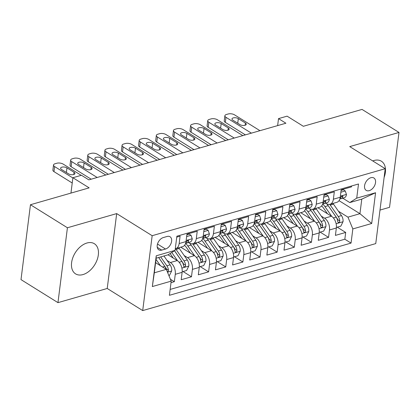 <?xml version="1.0" encoding="UTF-8"?>
<svg xmlns="http://www.w3.org/2000/svg" width="420" height="420" viewBox="0 0 420 420"><rect width="100%" height="100%" fill="white"/><g stroke="black" fill="none" stroke-linecap="round" stroke-linejoin="round"><path stroke-width="0.63" d="M384.111 177.455A17.766 11.445 121.9 0 0 381.386 161.212A17.766 11.445 121.9 0 0 373.989 160.503A17.766 11.445 121.9 0 0 372.729 160.928M86.961 243.007A17.766 11.445 121.9 0 0 72.849 257.633A17.766 11.445 121.9 0 0 75.574 273.871A17.766 11.445 121.9 0 0 82.971 274.58A17.766 11.445 121.9 0 0 97.083 259.954A17.766 11.445 121.9 0 0 94.358 243.716A17.766 11.445 121.9 0 0 86.961 243.007M370.865 177.707A7.287 4.694 121.9 0 0 365.075 183.708A7.287 4.694 121.9 0 0 366.193 190.37A7.287 4.694 121.9 0 0 369.233 190.659A7.287 4.694 121.9 0 0 375.018 184.658A7.287 4.694 121.9 0 0 373.9 177.996A7.287 4.694 121.9 0 0 370.865 177.707M379.99 210.073L389.54 207.328L399 132.442L362.04 109.415L303.35 126.289L287.091 116.156L278.523 118.618L277.636 125.601M142.706 310.585L375.753 243.595L385.214 168.709L152.166 235.699L142.706 310.585L107.226 288.482L116.686 213.596L67.42 227.756L57.96 302.642L107.226 288.482M57.96 302.642L21 279.615L30.461 204.729L89.15 187.861L72.891 177.728L70.948 193.09M67.42 227.756L30.461 204.729M351.561 185.987L351.445 186.9L341.166 189.856L340.231 197.243L333.38 199.216A9.109 5.67 74 0 1 329.983 204.288A9.109 5.67 74 0 1 326.445 203.627L325.631 203.123M333.38 199.216L334.31 191.825L324.03 194.78L323.096 202.172L316.244 204.141A9.109 5.67 74 0 1 312.848 209.213A9.109 5.67 74 0 1 309.309 208.551L308.495 208.047M316.244 204.141L317.173 196.754L306.894 199.71L305.959 207.097L299.108 209.066A9.109 5.67 74 0 1 295.712 214.137A9.109 5.67 74 0 1 292.173 213.476L291.359 212.972M299.108 209.066L300.038 201.679L289.758 204.635L288.824 212.021L281.972 213.99A9.109 5.67 74 0 1 278.576 219.061A9.109 5.67 74 0 1 275.037 218.405L274.223 217.896M281.972 213.99L282.901 206.603L272.622 209.559L271.688 216.946L264.836 218.92A9.109 5.67 74 0 1 261.44 223.991A9.109 5.67 74 0 1 257.901 223.33L257.087 222.826M264.836 218.92L265.771 211.528L255.486 214.484L254.552 221.876L247.7 223.844A9.109 5.67 74 0 1 244.303 228.916A9.109 5.67 74 0 1 240.765 228.254L239.951 227.75M247.7 223.844L248.635 216.458L238.35 219.413L237.416 226.8L230.564 228.769A9.109 5.67 74 0 1 227.167 233.84A9.109 5.67 74 0 1 223.629 233.179L222.815 232.675M230.564 228.769L231.499 221.382L221.214 224.338L220.28 231.725L213.428 233.693A9.109 5.67 74 0 1 210.032 238.765A9.109 5.67 74 0 1 206.493 238.109L205.679 237.599M213.428 233.693L214.363 226.306L204.078 229.262L203.144 236.649L196.292 238.623A9.109 5.67 74 0 1 192.896 243.695A9.109 5.67 74 0 1 189.357 243.033L188.543 242.529M196.292 238.623L197.227 231.236L186.942 234.187L186.008 241.579A9.109 5.67 74 0 1 182.611 246.65L175.76 248.619A9.109 5.67 74 0 1 175.292 248.719M171.003 282.655L174.337 281.699L170.415 279.258M168.016 254.819L177.235 260.563A9.109 5.67 74 0 1 182.123 272.339L181.188 279.731L191.473 276.775L183.052 271.525M180.784 247.175L194.371 255.633A9.109 5.67 -106 0 1 199.259 267.414L198.324 274.801L208.609 271.845L200.188 266.6M197.92 242.246L211.507 250.709A9.109 5.67 -106 0 1 216.395 262.49L215.46 269.876L225.745 266.921L217.324 261.676M215.056 237.321L228.643 245.784A9.109 5.67 -106 0 1 233.531 257.565L232.596 264.952L242.881 261.996L234.46 256.751M232.192 232.397L245.779 240.859A9.109 5.67 -106 0 1 250.667 252.635L249.732 260.027L260.017 257.072L251.596 251.822M249.328 227.472L262.915 235.93A9.109 5.67 -106 0 1 267.803 247.711L266.868 255.097L277.153 252.142L268.732 246.897M266.464 222.542L280.046 231.005A9.109 5.67 -106 0 1 284.939 242.786L284.004 250.173L294.289 247.217L285.868 241.972M283.6 217.618L297.181 226.081A9.109 5.67 -106 0 1 302.075 237.862L301.14 245.249L311.425 242.293L303.004 237.048M300.736 212.693L314.318 221.156A9.109 5.67 -106 0 1 319.211 232.932L318.276 240.324L328.561 237.368L320.14 232.118M72.891 177.728L81.459 175.266L88.851 179.87L285.91 123.223L278.523 118.618M161.742 250.11L165.512 249.029A7.061 4.552 121.9 0 0 171.119 243.212A7.061 4.552 121.9 0 0 170.037 236.759A7.061 4.552 121.9 0 0 167.097 236.476L163.322 237.562A7.061 4.552 121.9 0 0 157.715 243.374A7.061 4.552 121.9 0 0 158.797 249.827A7.061 4.552 121.9 0 0 161.742 250.11L157.248 247.312M349.786 202.566L356.722 198.156L358.512 183.992L176.873 236.203L175.082 250.373L168.147 254.783L156.151 258.232L154.308 272.8L166.304 269.356L171.197 281.137L169.407 295.302L351.046 243.091L352.837 228.921L347.949 217.14L359.94 213.691L361.783 199.122L349.786 202.566L342.767 198.193M356.722 198.156L375.575 192.738L371.69 223.503L352.837 228.921M171.197 281.137L152.345 286.556L156.235 255.791L175.082 250.373M321.284 216.132L324.602 218.201A9.109 5.67 74 0 1 329.49 229.976L328.561 237.368M317.872 207.769L331.454 216.227L324.602 218.201M304.148 221.056L307.466 223.125A9.109 5.67 74 0 1 312.354 234.906L311.425 242.293M287.012 225.981L290.33 228.049A9.109 5.67 74 0 1 295.218 239.831L294.289 247.217M269.876 230.911L273.194 232.974A9.109 5.67 74 0 1 278.082 244.755L277.153 252.142M252.74 235.835L256.058 237.904A9.109 5.67 74 0 1 260.946 249.679L260.017 257.072M235.604 240.76L238.922 242.828A9.109 5.67 74 0 1 243.81 254.609L242.881 261.996M218.468 245.684L221.786 247.753A9.109 5.67 74 0 1 226.674 259.534L225.745 266.921M201.332 250.614L204.65 252.677A9.109 5.67 74 0 1 209.538 264.458L208.609 271.845M184.196 255.539L187.514 257.607A9.109 5.67 74 0 1 192.407 269.383L191.473 276.775M167.06 260.463L170.378 262.531A9.109 5.67 74 0 1 175.271 274.312L174.337 281.699M170.147 289.438L344.841 239.222L345.697 232.439L337.276 227.194M331.454 216.227A9.109 5.67 -106 0 1 336.346 228.008L335.412 235.394L345.697 232.439M176.757 237.116L180.091 236.161L179.156 243.547A9.109 5.67 74 0 1 175.76 248.619M155.589 262.678L166.304 269.356M116.686 213.596L152.166 235.699M399 132.442L349.734 146.601L385.214 168.709M339.029 200.66L359.94 213.691L371.69 223.503M338.42 211.208L347.949 217.14M192.896 243.695L199.747 241.721A9.109 5.67 -106 0 0 203.144 236.649M210.032 238.765L216.883 236.796A9.109 5.67 -106 0 0 220.28 231.725M227.167 233.84L234.019 231.872A9.109 5.67 -106 0 0 237.416 226.8M244.303 228.916L251.155 226.947A9.109 5.67 -106 0 0 254.552 221.876M261.44 223.991L268.291 222.017A9.109 5.67 -106 0 0 271.688 216.946M278.576 219.061L285.427 217.093A9.109 5.67 -106 0 0 288.824 212.021M295.712 214.137L302.563 212.168A9.109 5.67 -106 0 0 305.959 207.097M312.848 209.213L319.699 207.244A9.109 5.67 -106 0 0 323.096 202.172M344.841 239.222L351.046 243.091M329.983 204.288L336.835 202.314A9.109 5.67 -106 0 0 340.231 197.243M156.151 258.232L156.235 255.791M154.308 272.8L152.345 286.556M375.575 192.738L361.783 199.122M72.865 177.938L54.611 166.567A4.557 2.026 7.2 0 1 53.519 165.013A4.557 2.026 7.2 0 1 55.083 163.742L56.795 163.249A4.557 2.026 7.2 0 1 63.179 164.105L81.207 175.34M53.519 165.013L52.883 170.074A4.557 2.026 -172.8 0 0 53.975 171.628L72.224 182.999M61.477 169.444A3.644 1.622 -172.8 0 1 60.601 168.194A3.644 1.622 -172.8 0 1 63.053 166.992A3.644 1.622 -172.8 0 1 66.959 167.864L74.056 172.284A3.644 1.622 -172.8 0 1 74.928 173.528A3.644 1.622 -172.8 0 1 72.482 174.736A3.644 1.622 -172.8 0 1 68.576 173.864L61.477 169.444M168.898 275.599L169.459 275.436L171.685 270.895A6.038 3.754 -106 0 0 170.121 264.857L163.947 255.99M160.409 265.682L156.009 259.361M156.13 263.014L155.636 262.306M167.333 271.834L168.168 271.241L168.441 270.197A6.038 3.754 -106 0 0 166.866 265.792L160.687 256.925M158.671 257.507L165.706 267.608A3.077 1.911 74 0 1 166.309 268.873L168.441 270.197M158.634 257.518L164.808 266.385A6.038 3.754 74 0 1 166.105 269.231M97.167 177.482L71.746 161.642A4.557 2.026 7.2 0 1 70.655 160.088A4.557 2.026 7.2 0 1 72.219 158.818L73.93 158.324A4.557 2.026 7.2 0 1 80.314 159.18L105.735 175.014M70.655 160.088L70.019 165.149A4.557 2.026 -172.8 0 0 71.111 166.703L91.172 179.203M186.643 236.554L191.047 235.289L192.245 238.849A6.038 3.754 74 0 1 190.008 242.104L186.753 243.044A6.038 3.754 -106 0 0 188.617 241.185L188.465 240.419L187.803 240.413L186.559 241.778A6.038 3.754 74 0 1 185.708 243.054M191.047 235.289L189.121 234.092L186.874 234.743M78.614 164.514A3.644 1.622 -172.8 0 1 77.737 163.27A3.644 1.622 -172.8 0 1 80.189 162.067A3.644 1.622 -172.8 0 1 84.095 162.939L91.192 167.359A3.644 1.622 -172.8 0 1 92.064 168.604A3.644 1.622 -172.8 0 1 89.617 169.811A3.644 1.622 -172.8 0 1 85.712 168.934L78.614 164.514M185.672 243.164L186.239 243.128A6.038 3.754 -106 0 0 186.753 243.044M114.303 172.552L88.883 156.718A4.557 2.026 7.2 0 1 87.791 155.164A4.557 2.026 7.2 0 1 89.355 153.888L91.067 153.4A4.557 2.026 7.2 0 1 97.451 154.256L122.871 170.09M87.791 155.164L87.155 160.22A4.557 2.026 -172.8 0 0 88.247 161.779L108.308 174.279M203.779 231.63L208.184 230.365L209.381 233.919A6.038 3.754 74 0 1 207.144 237.179L203.889 238.114A6.038 3.754 -106 0 0 205.753 236.261L205.601 235.494L204.939 235.489L203.695 236.854A6.038 3.754 74 0 1 202.844 238.124M208.184 230.365L206.257 229.168L204.01 229.814M95.749 159.59A3.644 1.622 -172.8 0 1 94.873 158.345A3.644 1.622 -172.8 0 1 97.325 157.138A3.644 1.622 -172.8 0 1 101.231 158.015L108.329 162.435A3.644 1.622 -172.8 0 1 109.2 163.679A3.644 1.622 -172.8 0 1 106.754 164.882A3.644 1.622 -172.8 0 1 102.848 164.01L95.749 159.59M202.808 238.24L203.375 238.203A6.038 3.754 -106 0 0 203.889 238.114M131.439 167.627L106.019 151.793A4.557 2.026 7.2 0 1 104.927 150.234A4.557 2.026 7.2 0 1 106.491 148.964L108.203 148.47A4.557 2.026 7.2 0 1 114.587 149.331L140.007 165.165M104.927 150.234L104.291 155.295A4.557 2.026 -172.8 0 0 105.383 156.849L125.444 169.349M220.915 226.706L225.32 225.44L226.517 228.995A6.038 3.754 74 0 1 224.28 232.255L221.025 233.189A6.038 3.754 -106 0 0 222.889 231.336L222.737 230.57L222.075 230.559L220.831 231.924A6.038 3.754 74 0 1 219.98 233.2M225.32 225.44L223.393 224.243L221.146 224.889M112.886 154.665A3.644 1.622 -172.8 0 1 112.009 153.421A3.644 1.622 -172.8 0 1 114.461 152.213A3.644 1.622 -172.8 0 1 118.367 153.09L125.465 157.511A3.644 1.622 -172.8 0 1 126.336 158.755A3.644 1.622 -172.8 0 1 123.889 159.957A3.644 1.622 -172.8 0 1 119.984 159.085L112.886 154.665M219.944 233.31L220.511 233.279A6.038 3.754 -106 0 0 221.025 233.189M148.575 162.703L123.155 146.864A4.557 2.026 7.2 0 1 122.062 145.309A4.557 2.026 7.2 0 1 123.627 144.039L125.339 143.546A4.557 2.026 7.2 0 1 131.722 144.401L157.143 160.241M122.062 145.309L121.427 150.371A4.557 2.026 -172.8 0 0 122.519 151.924L142.579 164.425M238.051 221.781L242.456 220.516L243.653 224.07A6.038 3.754 74 0 1 241.416 227.33L238.161 228.265A6.038 3.754 -106 0 0 240.025 226.412L239.873 225.64L239.211 225.635L237.967 227A6.038 3.754 74 0 1 237.116 228.275M242.456 220.516L240.529 219.319L238.282 219.965M130.022 149.741A3.644 1.622 -172.8 0 1 129.145 148.491A3.644 1.622 -172.8 0 1 131.596 147.289A3.644 1.622 -172.8 0 1 135.503 148.16L142.601 152.581A3.644 1.622 -172.8 0 1 143.472 153.825A3.644 1.622 -172.8 0 1 141.026 155.032A3.644 1.622 -172.8 0 1 137.12 154.161L130.022 149.741M237.079 228.386L237.647 228.354A6.038 3.754 -106 0 0 238.161 228.265M182.18 271.777L186.596 270.506L188.822 265.965A6.038 3.754 -106 0 0 187.257 259.933L179.287 248.488A17.425 10.841 -106 0 0 178.757 247.758M177.566 260.783L171.78 252.472M173.266 258.09L170.1 253.538M174.484 250.751L181.944 261.461A6.038 3.754 74 0 1 183.519 265.865L183.981 266.826L184.674 266.852L185.304 266.317L185.577 265.272A6.038 3.754 -106 0 0 184.002 260.867L176.033 249.428A17.425 10.841 -106 0 0 175.492 248.682M174.51 250.735A14.464 8.998 74 0 1 174.872 251.239L182.842 262.684A3.077 1.911 74 0 1 183.446 263.949L185.577 265.272M199.316 266.852L203.732 265.582L205.958 261.041A6.038 3.754 -106 0 0 204.393 255.008L196.423 243.563A17.425 10.841 -106 0 0 195.888 242.834M194.702 255.853L187.856 246.026A17.425 10.841 -106 0 0 185.619 243.332M190.402 253.166L186.695 247.842A14.464 8.998 -106 0 0 184.553 245.327M189.62 243.191A17.425 10.841 74 0 1 191.111 245.091L199.08 256.536A6.038 3.754 74 0 1 200.655 260.935L201.117 261.896L201.81 261.923L202.44 261.392L202.708 260.348A6.038 3.754 -106 0 0 201.138 255.943L193.168 244.498A17.425 10.841 -106 0 0 192.628 243.758M191.315 245.385A14.464 8.998 74 0 1 192.008 246.314L199.978 257.754A3.077 1.911 74 0 1 200.582 259.019L202.708 260.348M216.452 261.928L220.868 260.657L223.094 256.116A6.038 3.754 -106 0 0 221.529 250.078L213.559 238.639A17.425 10.841 -106 0 0 213.024 237.904M211.838 250.929L204.992 241.101A17.425 10.841 -106 0 0 202.755 238.408M207.538 248.241L203.831 242.912A14.464 8.998 -106 0 0 201.689 240.403M206.756 238.261A17.425 10.841 74 0 1 208.247 240.167L216.216 251.606A6.038 3.754 74 0 1 217.791 256.011L218.253 256.972L218.946 256.998L219.576 256.463L219.844 255.418A6.038 3.754 -106 0 0 218.274 251.018L210.304 239.573A17.425 10.841 -106 0 0 209.764 238.833M208.451 240.46A14.464 8.998 74 0 1 209.144 241.39L217.114 252.829A3.077 1.911 74 0 1 217.718 254.095L219.844 255.418M233.588 257.003L238.004 255.733L240.23 251.191A6.038 3.754 -106 0 0 238.665 245.154L230.696 233.714A17.425 10.841 -106 0 0 230.16 232.979M228.974 246.005L222.128 236.177A17.425 10.841 -106 0 0 219.891 233.483M224.674 243.311L220.967 237.988A14.464 8.998 -106 0 0 218.825 235.473M223.892 233.336A17.425 10.841 74 0 1 225.383 235.242L233.352 246.682A6.038 3.754 74 0 1 234.927 251.087L235.389 252.047L236.082 252.073L236.712 251.538L236.98 250.493A6.038 3.754 -106 0 0 235.41 246.089L227.441 234.649A17.425 10.841 -106 0 0 226.9 233.909M225.587 235.536A14.464 8.998 74 0 1 226.28 236.46L234.25 247.905A3.077 1.911 74 0 1 234.853 249.17L236.98 250.493M165.711 157.778L140.291 141.939A4.557 2.026 7.2 0 1 139.198 140.385A4.557 2.026 7.2 0 1 140.763 139.115L142.475 138.621A4.557 2.026 7.2 0 1 148.859 139.477L174.279 155.311M139.198 140.385L138.563 145.446A4.557 2.026 -172.8 0 0 139.655 147L159.716 159.5M255.187 216.851L259.591 215.586L260.788 219.146A6.038 3.754 74 0 1 258.552 222.401L255.297 223.34A6.038 3.754 -106 0 0 257.161 221.482L257.009 220.715L256.347 220.71L255.103 222.075A6.038 3.754 74 0 1 254.252 223.351M259.591 215.586L257.665 214.389L255.418 215.04M147.157 144.811A3.644 1.622 -172.8 0 1 146.281 143.566A3.644 1.622 -172.8 0 1 148.733 142.364A3.644 1.622 -172.8 0 1 152.639 143.236L159.737 147.656A3.644 1.622 -172.8 0 1 160.608 148.901A3.644 1.622 -172.8 0 1 158.161 150.108A3.644 1.622 -172.8 0 1 154.25 149.231L147.157 144.811M254.216 223.461L254.783 223.424A6.038 3.754 -106 0 0 255.297 223.34M250.724 252.073L255.14 250.803L257.365 246.262A6.038 3.754 -106 0 0 255.801 240.23L247.832 228.785A17.425 10.841 -106 0 0 247.296 228.055M246.109 241.08L239.264 231.252A17.425 10.841 -106 0 0 237.027 228.553M241.81 238.387L238.103 233.063A14.464 8.998 -106 0 0 235.961 230.548M241.028 228.412A17.425 10.841 74 0 1 242.519 230.312L250.488 241.757A6.038 3.754 74 0 1 252.063 246.162L252.525 247.123L253.218 247.149L253.848 246.614L254.116 245.569A6.038 3.754 -106 0 0 252.546 241.164L244.577 229.724A17.425 10.841 -106 0 0 244.036 228.979M242.723 230.606A14.464 8.998 74 0 1 243.416 231.536L251.386 242.981A3.077 1.911 74 0 1 251.99 244.246L254.116 245.569M182.847 152.849L157.427 137.015A4.557 2.026 7.2 0 1 156.334 135.455A4.557 2.026 7.2 0 1 157.899 134.185L159.611 133.697A4.557 2.026 7.2 0 1 165.995 134.552L191.415 150.386M156.334 135.455L155.699 140.516A4.557 2.026 -172.8 0 0 156.791 142.076L176.852 154.571M272.323 211.927L276.728 210.662L277.925 214.216A6.038 3.754 74 0 1 275.688 217.476L272.433 218.411A6.038 3.754 -106 0 0 274.297 216.557L274.144 215.791L273.483 215.786L272.239 217.151A6.038 3.754 74 0 1 271.388 218.421M276.728 210.662L274.801 209.465L272.554 210.11M164.293 139.886A3.644 1.622 -172.8 0 1 163.417 138.642A3.644 1.622 -172.8 0 1 165.869 137.434A3.644 1.622 -172.8 0 1 169.775 138.311L176.873 142.732A3.644 1.622 -172.8 0 1 177.744 143.976A3.644 1.622 -172.8 0 1 175.297 145.178A3.644 1.622 -172.8 0 1 171.386 144.307L164.293 139.886M271.352 218.537L271.919 218.5A6.038 3.754 -106 0 0 272.433 218.411M267.86 247.149L272.276 245.879L274.502 241.337A6.038 3.754 -106 0 0 272.937 235.305L264.968 223.86A17.425 10.841 -106 0 0 264.432 223.13M263.245 236.15L256.399 226.322A17.425 10.841 -106 0 0 254.163 223.629M258.946 233.462L255.239 228.139A14.464 8.998 -106 0 0 253.097 225.624M258.163 223.487A17.425 10.841 74 0 1 259.654 225.388L267.624 236.833A6.038 3.754 74 0 1 269.199 241.232L269.661 242.193L270.354 242.219L270.979 241.689L271.252 240.644A6.038 3.754 -106 0 0 269.682 236.24L261.713 224.794A17.425 10.841 -106 0 0 261.172 224.054M259.859 225.682A14.464 8.998 74 0 1 260.552 226.611L268.522 238.051A3.077 1.911 74 0 1 269.125 239.316L271.252 240.644M199.983 147.924L174.562 132.09A4.557 2.026 7.2 0 1 173.471 130.531A4.557 2.026 7.2 0 1 175.035 129.26L176.747 128.767A4.557 2.026 7.2 0 1 183.131 129.623L208.551 145.462M173.471 130.531L172.835 135.592A4.557 2.026 -172.8 0 0 173.927 137.146L193.988 149.646M289.459 207.002L293.864 205.737L295.06 209.291A6.038 3.754 74 0 1 292.824 212.552L289.569 213.486A6.038 3.754 -106 0 0 291.433 211.633L291.281 210.866L290.619 210.856L289.375 212.221A6.038 3.754 74 0 1 288.524 213.497M293.864 205.737L291.937 204.54L289.69 205.186M181.429 134.962A3.644 1.622 -172.8 0 1 180.553 133.718A3.644 1.622 -172.8 0 1 183.005 132.51A3.644 1.622 -172.8 0 1 186.91 133.382L194.009 137.807A3.644 1.622 -172.8 0 1 194.88 139.052A3.644 1.622 -172.8 0 1 192.434 140.254A3.644 1.622 -172.8 0 1 188.522 139.382L181.429 134.962M288.488 213.607L289.055 213.575A6.038 3.754 -106 0 0 289.569 213.486M284.996 242.225L289.411 240.954L291.637 236.413A6.038 3.754 -106 0 0 290.073 230.375L282.104 218.935A17.425 10.841 -106 0 0 281.568 218.201M280.381 231.226L273.536 221.398A17.425 10.841 -106 0 0 271.299 218.704M276.082 228.538L272.375 223.209A14.464 8.998 -106 0 0 270.233 220.7M275.3 218.558A17.425 10.841 74 0 1 276.791 220.463L284.76 231.903A6.038 3.754 74 0 1 286.335 236.308L286.797 237.269L287.49 237.295L288.115 236.759L288.388 235.715A6.038 3.754 -106 0 0 286.818 231.315L278.849 219.87A17.425 10.841 -106 0 0 278.308 219.13M276.995 220.757A14.464 8.998 74 0 1 277.688 221.686L285.658 233.126A3.077 1.911 74 0 1 286.262 234.392L288.388 235.715M217.119 143L191.698 127.16A4.557 2.026 7.2 0 1 190.607 125.606A4.557 2.026 7.2 0 1 192.171 124.336L193.883 123.842A4.557 2.026 7.2 0 1 200.267 124.698L225.687 140.537M190.607 125.606L189.971 130.667A4.557 2.026 -172.8 0 0 191.063 132.221L211.124 144.722M306.595 202.078L311 200.812L312.197 204.367A6.038 3.754 74 0 1 309.96 207.627L306.705 208.561A6.038 3.754 -106 0 0 308.569 206.708L308.417 205.936L307.755 205.931L306.511 207.296A6.038 3.754 74 0 1 305.66 208.572M311 200.812L309.073 199.616L306.826 200.261M198.566 130.032A3.644 1.622 -172.8 0 1 197.689 128.788A3.644 1.622 -172.8 0 1 200.141 127.586A3.644 1.622 -172.8 0 1 204.047 128.457L211.145 132.877A3.644 1.622 -172.8 0 1 212.016 134.122A3.644 1.622 -172.8 0 1 209.57 135.329A3.644 1.622 -172.8 0 1 205.658 134.458L198.566 130.032M305.623 208.682L306.191 208.651A6.038 3.754 -106 0 0 306.705 208.561M302.132 237.295L306.548 236.03L308.774 231.488A6.038 3.754 -106 0 0 307.209 225.451L299.24 214.011A17.425 10.841 -106 0 0 298.704 213.276M297.518 226.301L290.671 216.473A17.425 10.841 -106 0 0 288.435 213.78M293.218 223.608L289.511 218.285A14.464 8.998 -106 0 0 287.369 215.77M292.435 213.633A17.425 10.841 74 0 1 293.927 215.534L301.896 226.978A6.038 3.754 74 0 1 303.471 231.383L303.933 232.344L304.626 232.37L305.251 231.835L305.524 230.79A6.038 3.754 -106 0 0 303.954 226.385L295.985 214.946A17.425 10.841 -106 0 0 295.444 214.205M294.131 215.833A14.464 8.998 74 0 1 294.824 216.757L302.794 228.202A3.077 1.911 74 0 1 303.397 229.467L305.524 230.79M234.255 138.07L208.834 122.236A4.557 2.026 7.2 0 1 207.743 120.682A4.557 2.026 7.2 0 1 209.307 119.411L211.019 118.918A4.557 2.026 7.2 0 1 217.403 119.773L242.823 135.608M207.743 120.682L207.107 125.738A4.557 2.026 -172.8 0 0 208.199 127.297L228.26 139.797M323.731 197.148L328.13 195.883L329.332 199.442A6.038 3.754 74 0 1 327.096 202.697L323.841 203.637A6.038 3.754 -106 0 0 325.705 201.779L325.553 201.012L324.891 201.007L323.647 202.372A6.038 3.754 74 0 1 322.796 203.648M328.13 195.883L326.209 194.686L323.962 195.337M215.702 125.108A3.644 1.622 -172.8 0 1 214.825 123.863A3.644 1.622 -172.8 0 1 217.277 122.661A3.644 1.622 -172.8 0 1 221.183 123.533L228.281 127.953A3.644 1.622 -172.8 0 1 229.152 129.197A3.644 1.622 -172.8 0 1 226.706 130.405A3.644 1.622 -172.8 0 1 222.794 129.528L215.702 125.108M322.76 203.758L323.327 203.721A6.038 3.754 -106 0 0 323.841 203.637M319.268 232.37L323.683 231.1L325.909 226.559A6.038 3.754 -106 0 0 324.345 220.526L316.375 209.081A17.425 10.841 -106 0 0 315.84 208.352M314.654 221.377L307.808 211.543A17.425 10.841 -106 0 0 305.571 208.85M310.354 218.684L306.647 213.36A14.464 8.998 -106 0 0 304.505 210.845M309.572 208.709A17.425 10.841 74 0 1 311.062 210.609L319.032 222.054A6.038 3.754 74 0 1 320.607 226.459L321.069 227.419L321.762 227.446L322.387 226.91L322.66 225.866A6.038 3.754 -106 0 0 321.09 221.461L313.12 210.021A17.425 10.841 -106 0 0 312.58 209.276M311.267 210.903A14.464 8.998 74 0 1 311.96 211.832L319.93 223.277A3.077 1.911 74 0 1 320.534 224.542L322.66 225.866M251.391 133.145L225.971 117.311A4.557 2.026 7.2 0 1 224.879 115.752A4.557 2.026 7.2 0 1 226.443 114.482L228.155 113.993A4.557 2.026 7.2 0 1 234.539 114.849L259.959 130.683M224.879 115.752L224.243 120.813A4.557 2.026 -172.8 0 0 225.335 122.372L245.396 134.867M340.867 192.224L345.266 190.958L346.469 194.513A6.038 3.754 74 0 1 344.232 197.773L340.977 198.707A6.038 3.754 -106 0 0 342.841 196.854L342.689 196.088L342.027 196.082L340.783 197.447A6.038 3.754 74 0 1 339.932 198.718M345.266 190.958L343.345 189.761L341.098 190.407M232.838 120.183A3.644 1.622 -172.8 0 1 231.961 118.939A3.644 1.622 -172.8 0 1 234.413 117.731A3.644 1.622 -172.8 0 1 238.319 118.608L245.417 123.029A3.644 1.622 -172.8 0 1 246.288 124.273A3.644 1.622 -172.8 0 1 243.841 125.475A3.644 1.622 -172.8 0 1 239.93 124.604L232.838 120.183M339.895 198.833L340.463 198.797A6.038 3.754 -106 0 0 340.977 198.707M336.404 227.446L340.82 226.175L343.046 221.634A6.038 3.754 -106 0 0 341.481 215.602L333.512 204.157A17.425 10.841 -106 0 0 332.976 203.427M331.79 216.447L324.944 206.619A17.425 10.841 -106 0 0 322.707 203.926M327.49 213.759L323.783 208.435A14.464 8.998 -106 0 0 321.641 205.921M326.707 203.784A17.425 10.841 74 0 1 328.199 205.684L336.168 217.13A6.038 3.754 74 0 1 337.743 221.529L338.205 222.49L338.898 222.516L339.523 221.986L339.796 220.941A6.038 3.754 -106 0 0 338.226 216.536L330.256 205.091A17.425 10.841 -106 0 0 329.716 204.351M328.403 205.978A14.464 8.998 74 0 1 329.096 206.908L337.066 218.347A3.077 1.911 74 0 1 337.669 219.613L339.796 220.941M314.318 221.156L307.466 223.125M297.181 226.081L290.33 228.049M280.046 231.005L273.194 232.974M262.915 235.93L256.058 237.904M245.779 240.859L238.922 242.828M228.643 245.784L221.786 247.753M211.507 250.709L204.65 252.677M194.371 255.633L187.514 257.607M177.235 260.563L170.378 262.531M182.123 272.339L175.271 274.312M336.346 228.008L329.49 229.976M319.211 232.932L312.354 234.906M302.075 237.862L295.218 239.831M284.939 242.786L278.082 244.755M267.803 247.711L260.946 249.679M250.667 252.635L243.81 254.609M233.531 257.565L226.674 259.534M216.395 262.49L209.538 264.458M199.259 267.414L192.407 269.383M186.008 241.579L179.156 243.547M157.5 244.036L165.512 249.029M53.975 171.628L54.611 166.567M66.959 167.864L66.376 172.494M74.056 172.284L73.773 174.521M167.486 272.197L171.628 271.005M166.866 265.792L170.121 264.857M162.572 267.031L164.808 266.385M71.111 166.703L71.746 161.642M192.218 238.76L186.144 240.503M84.095 162.939L83.512 167.57M91.192 167.359L90.909 169.596M187.567 240.534L188.617 241.185M88.247 161.779L88.883 156.718M209.354 233.83L203.28 235.578M101.231 158.015L100.648 162.64M108.329 162.435L108.045 164.666M204.703 235.609L205.753 236.261M105.383 156.849L106.019 151.793M226.49 228.905L220.416 230.654M118.367 153.09L117.784 157.715M125.465 157.511L125.181 159.742M221.839 230.68L222.889 231.336M122.519 151.924L123.155 146.864M243.626 223.981L237.552 225.724M135.503 148.16L134.92 152.791M142.601 152.581L142.317 154.817M238.975 225.755L240.025 226.412M181.902 268.055L188.764 266.081M176.033 249.428L179.287 248.488M184.002 260.867L187.257 259.933M179.151 262.264L181.944 261.461M199.038 263.13L205.9 261.156M193.168 244.498L196.423 243.563M187.856 246.026L191.111 245.091M201.138 255.943L204.393 255.008M196.287 257.334L199.08 256.536M216.174 258.206L223.036 256.232M210.304 239.573L213.559 238.639M204.992 241.101L208.247 240.167M218.274 251.018L221.529 250.078M213.423 252.41L216.216 251.606M233.31 253.276L240.172 251.302M227.441 234.649L230.696 233.714M222.128 236.177L225.383 235.242M235.41 246.089L238.665 245.154M230.559 247.485L233.352 246.682M139.655 147L140.291 141.939M260.762 219.056L254.688 220.799M152.639 143.236L152.056 147.866M159.737 147.656L159.453 149.888M256.111 220.831L257.161 221.482M250.446 248.351L257.308 246.377M244.577 229.724L247.832 228.785M239.264 231.252L242.519 230.312M252.546 241.164L255.801 240.23M247.695 242.56L250.488 241.757M156.791 142.076L157.427 137.015M277.898 214.127L271.824 215.875M169.775 138.311L169.192 142.936M176.873 142.732L176.589 144.963M273.247 215.906L274.297 216.557M267.582 243.427L274.444 241.453M261.713 224.794L264.968 223.86M256.399 226.322L259.654 225.388M269.682 236.24L272.937 235.305M264.831 237.631L267.624 236.833M173.927 137.146L174.562 132.09M295.034 209.202L288.96 210.95M186.91 133.382L186.328 138.012M194.009 137.807L193.725 140.038M290.383 210.977L291.433 211.633M284.713 238.502L291.58 236.528M278.849 219.87L282.104 218.935M273.536 221.398L276.791 220.463M286.818 231.315L290.073 230.375M281.967 232.706L284.76 231.903M191.063 132.221L191.698 127.16M312.17 204.278L306.096 206.021M204.047 128.457L203.464 133.088M211.145 132.877L210.861 135.114M307.519 206.052L308.569 206.708M301.849 233.572L308.716 231.599M295.985 214.946L299.24 214.011M290.671 216.473L293.927 215.534M303.954 226.385L307.209 225.451M299.103 227.782L301.896 226.978M208.199 127.297L208.834 122.236M329.306 199.353L323.232 201.096M221.183 123.533L220.6 128.163M228.281 127.953L227.997 130.184M324.655 201.128L325.705 201.779M318.985 228.648L325.852 226.674M313.12 210.021L316.375 209.081M307.808 211.543L311.062 210.609M321.09 221.461L324.345 220.526M316.239 222.857L319.032 222.054M225.335 122.372L225.971 117.311M346.442 194.423L340.368 196.172M238.319 118.608L237.736 123.233M245.417 123.029L245.133 125.26M341.791 196.203L342.841 196.854M336.121 223.724L342.988 221.75M330.256 205.091L333.512 204.157M324.944 206.619L328.199 205.684M338.226 216.536L341.481 215.602M333.375 217.928L336.168 217.13"/></g></svg>
